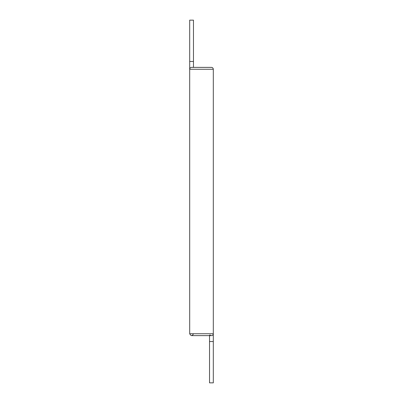 <?xml version="1.0" encoding="UTF-8"?>
<svg xmlns="http://www.w3.org/2000/svg" width="403" height="403" viewBox="0 0 403 403"><rect width="100%" height="100%" fill="white"/><g stroke="black" fill="none" stroke-linecap="round" stroke-linejoin="round"><path stroke-width="0.6" d="M193.47 333.734C192.211 336.173 190.951 336.173 189.692 333.734L189.692 69.266L213.308 69.266C213.197 68.117 212.567 67.487 211.419 67.377L191.581 67.377A1.889 1.889 0 0 0 189.692 69.266L189.692 61.473L193.47 61.473L193.47 67.432M189.692 333.734L213.308 333.734A1.889 1.889 0 0 1 209.933 334.903L209.53 335.568L209.53 382.85L213.308 382.85L213.308 341.527L209.53 341.527M189.692 61.473L189.692 20.15L193.47 20.15L193.47 61.473M191.581 335.623L211.419 335.623M213.308 341.527L213.308 69.266"/></g></svg>

